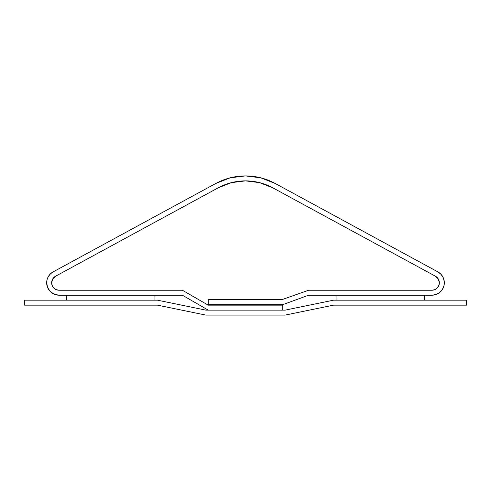 <?xml version="1.0" encoding="UTF-8"?>
<svg xmlns="http://www.w3.org/2000/svg" width="491" height="491" viewBox="0 0 491 491"><rect width="100%" height="100%" fill="white"/><g stroke="black" fill="none" stroke-linecap="round" stroke-linejoin="round"><path stroke-width="0.74" d="M431.902 295.208L308.612 295.208L282.779 304.653L208.221 304.653L208.221 299.682L281.846 299.682L308.612 290.236L431.902 290.236L434.756 289.672L437.174 288.051L438.794 285.633L439.359 282.779L438.31 278.968L435.462 276.23L272.8 187.82L259.586 182.64L245.5 180.878L231.414 182.64L218.2 187.82L55.538 276.23L53.605 277.74L52.267 279.796L51.665 282.172L51.868 284.62L52.856 286.861L54.519 288.665L56.68 289.831L59.098 290.236L182.388 290.236L59.098 290.236A7.457 7.457 0 0 1 55.538 276.23L218.2 187.82A57.165 57.165 0 0 1 272.8 187.82L435.462 276.23A7.457 7.457 0 0 1 431.902 290.236L308.612 290.236L281.846 299.682L208.221 299.682L208.221 305.15L182.388 290.236L208.221 305.15L182.388 290.236L59.098 290.236L56.244 289.672L53.826 288.051L52.206 285.633L51.641 282.779L52.69 278.968L55.538 276.23L218.2 187.82L231.414 182.64L245.5 180.878L259.586 182.64L272.8 187.82L435.462 276.23L437.395 277.74L438.733 279.796L439.335 282.172L439.132 284.62L438.144 286.861L436.481 288.665L434.32 289.831L431.902 290.236L308.612 290.236L281.846 299.682L208.221 299.682L208.221 305.15L282.779 305.15L282.779 310.122L208.221 310.122L182.388 295.208L59.098 295.208A12.428 12.428 0 0 1 46.67 282.779L47.615 287.536L50.309 291.568L54.341 294.262L59.098 295.208L182.388 295.208L208.221 310.122L282.779 310.122L282.779 305.15L208.221 305.15L182.388 290.236L59.098 290.236A7.457 7.457 0 0 1 55.538 276.23L218.2 187.82A57.165 57.165 0 0 1 272.8 187.82L435.462 276.23A7.457 7.457 0 0 1 431.902 290.236L308.612 290.236L281.846 299.682L208.221 299.682L208.221 304.653L282.779 304.653L308.612 295.208L431.902 295.208L435.934 294.532L439.531 292.593L442.305 289.586L443.95 285.842L444.287 281.766L443.293 277.802L441.059 274.377L437.837 271.861A12.428 12.428 0 0 1 431.902 295.208L435.934 294.532M437.837 271.861L275.169 183.45L260.807 177.822L245.5 175.907L230.193 177.822L215.831 183.45A62.136 62.136 0 0 1 275.169 183.45L437.837 271.861M53.163 271.861L215.831 183.45L53.163 271.861L50.481 273.825L48.413 276.427L47.111 279.489L46.67 282.779A12.428 12.428 0 0 1 53.163 271.861L50.481 273.825L48.413 276.427M443.95 285.842L444.287 281.766L443.293 277.802M260.807 177.822L245.5 175.907L230.193 177.822M47.111 279.489L46.67 282.779M59.098 290.236L56.244 289.672M54.519 288.671L54.114 288.334M52.046 285.203L51.672 283.454M55.538 276.23L52.911 278.612M52.537 279.238L52.267 279.784M52.267 279.796L51.665 282.172M154.935 295.208L154.935 300.179L66.555 300.179L66.555 295.208L154.935 295.208L154.935 300.179L66.555 300.179L66.555 295.208L154.935 295.208M336.065 300.179L336.065 295.208L424.445 295.208L424.445 300.179L336.065 300.179L424.445 300.179L424.445 295.208L336.065 295.208L336.065 300.179M157.482 300.179L205.827 310.122L285.173 310.122L333.518 300.179L466.45 300.179L466.45 305.15L333.518 305.15L285.173 315.093L205.827 315.093L157.482 305.15L24.55 305.15L24.55 300.179L157.482 300.179L24.55 300.179L24.55 305.15L157.482 305.15L205.827 315.093L285.173 315.093L333.518 305.15L466.45 305.15L466.45 300.179L333.518 300.179L285.173 310.122L205.827 310.122L157.482 300.179"/></g></svg>
